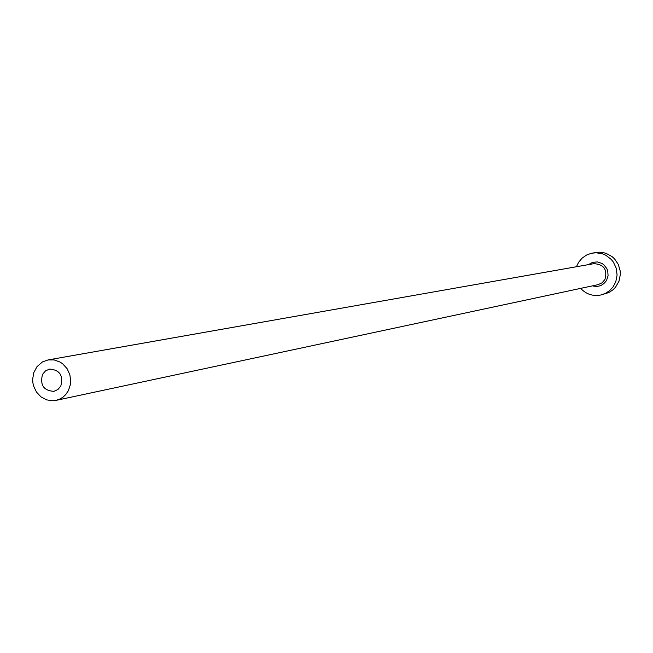 <?xml version="1.0" encoding="UTF-8"?>
<svg xmlns="http://www.w3.org/2000/svg" width="653" height="653" viewBox="0 0 653 653"><rect width="100%" height="100%" fill="white"/><g stroke="black" fill="none" stroke-linecap="round" stroke-linejoin="round"><path stroke-width="0.98" d="M42.494 374.455C39.857 385.066 43.669 390.69 53.921 391.343L57.921 389.498L60.819 386.013C63.48 375.516 59.733 369.876 49.579 369.084L45.465 370.904L42.494 374.455M68.336 390.755L70.41 384.576L70.72 381.279L69.855 374.675L67.088 368.659L62.712 363.843L60.068 362.056L54.183 359.934L48.053 359.925L42.478 361.925L37.017 366.627L33.736 372.773L32.65 379.352L32.87 382.723L33.597 386.021L36.478 392.078L40.984 396.861L46.641 399.873L52.844 400.779L55.938 400.395L60.223 398.885L63.121 397.04L65.659 394.649L68.336 390.755M580.631 288.381C586.263 294.307 593.038 296.503 600.956 294.976L605.56 293.311L609.649 290.593L613.004 286.969L615.779 281.786L617.093 275.084L616.261 268.277L613.363 262.082L611.224 259.404L605.845 255.266L602.752 253.903L596.132 252.76L591.463 253.258L586.451 255.103L582.076 258.18L578.607 262.286L576.419 266.751M600.956 294.976L608.874 292.544L612.947 289.842L615.534 287.214L619.044 281.084L620.35 274.415L620.203 271.003L618.326 264.457L614.514 258.833L612 256.556L606.082 253.356L602.833 252.523L599.503 252.221L592.777 253.013M588.394 264.645L592.573 262.359L597.315 261.918L601.862 263.388L603.845 264.775L606.825 268.587L607.706 270.864L608.082 275.713L606.588 280.317C603.184 285.5 598.491 287.344 592.524 285.843M55.938 400.395L598.001 284.675L601.976 282.88L604.882 279.574C607.674 269.673 604.009 264.367 593.904 263.665L48.053 359.925"/></g></svg>
